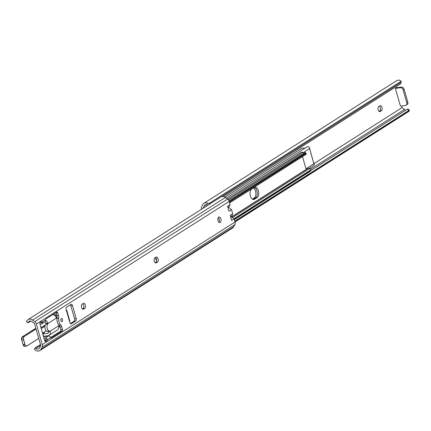 <?xml version="1.0" encoding="UTF-8"?>
<svg xmlns="http://www.w3.org/2000/svg" width="431" height="431" viewBox="0 0 431 431"><rect width="100%" height="100%" fill="white"/><g stroke="black" fill="none" stroke-linecap="round" stroke-linejoin="round"><path stroke-width="0.65" d="M381.968 107.411A2.64 1.476 82.2 0 0 380.282 105.643A2.64 1.476 82.2 0 0 379.932 105.773L378.79 106.5A2.64 1.476 82.2 0 0 378.095 109.512A2.64 1.476 82.2 0 0 379.862 111.597A2.64 1.476 82.2 0 0 380.217 111.467L381.354 110.74A2.64 1.476 82.2 0 0 381.968 107.411M379.097 111.354L379.706 110.966A2.64 1.476 82.2 0 0 380.32 107.642A2.64 1.476 82.2 0 0 379.399 106.112M206.255 204.65L204.202 205.959A2.99 2.403 57.5 0 1 205.005 204.957A2.99 2.403 57.5 0 1 206.616 204.698L207.289 203.039A4.951 3.976 -122.5 0 0 203.938 203.254A4.951 3.976 -122.5 0 0 202.78 204.531L201.713 206.568A3.771 3.028 -122.5 0 0 201.525 209.202L201.541 209.256M396.38 87.762L401.336 87.078A2.516 2.02 57.5 0 1 404.079 89.163L403.066 89.804L406.794 102.815A2.516 2.02 -122.5 0 1 406.083 105.218A2.516 2.02 -122.5 0 1 405.409 105.466L400.453 106.145L395.367 88.403L396.38 87.762L396.073 86.69M207.968 205.113L202.979 208.286L204.202 205.959M405.819 110.147A2.99 2.403 57.5 0 1 404.477 109.426L402.069 107.594L314.161 163.5M402.069 107.594L401.606 105.988M207.289 203.039L208.782 203.583A2.516 1.298 22 0 0 210.603 203.459L210.587 203.502M401.186 82.089L400.539 83.684A2.516 1.298 -158 0 1 400.227 84.045L400.873 82.45A2.516 1.298 22 0 0 401.186 82.089A2.516 1.298 22 0 0 401.078 81.281L208.782 203.583M401.078 81.281L400.087 80.419A4.951 3.976 -122.5 0 0 396.741 80.635L203.938 203.254M400.873 82.45L210.603 203.459M400.227 84.045L223.35 196.536M208.168 205.183L206.616 204.698M404.477 109.426L310.697 169.071M235.03 221.96L408.54 111.607A4.951 3.976 -122.5 0 0 408.944 111.306L409.45 110.487A2.516 0.506 131.4 0 0 409.412 110.288A2.516 0.506 131.4 0 0 408.895 110.433L407.419 109.129L310.632 170.687M407.419 109.129A2.516 0.506 -48.6 0 1 407.936 108.984L409.412 110.288M408.895 110.433L234.798 221.157M409.45 110.487L234.895 221.502M404.079 89.163L407.807 102.169A2.516 2.02 57.5 0 1 407.09 104.577L406.083 105.218M395.367 88.403L400.324 87.725L401.336 87.078M403.066 89.804A2.516 2.02 -122.5 0 0 400.324 87.725M256.968 191.008A5.344 2.99 82.2 0 0 254.295 187.485A5.344 2.99 -97.8 0 1 257.237 192.296A5.344 2.99 -97.8 0 1 255.718 197.743A5.344 2.99 82.2 0 0 256.968 191.008M253.493 187.991A5.344 2.99 -97.8 0 1 255.518 191.208A5.344 2.99 -97.8 0 1 254.274 197.942L252.404 199.133M313.816 163.521L309.593 148.797L309.841 148.361A2.112 1.697 -122.5 0 0 306.985 146.852L226.313 198.158M254.505 199.235L257.162 197.543A5.344 2.99 82.2 0 0 258.568 191.45A5.344 2.99 82.2 0 0 254.996 187.221A5.344 2.99 82.2 0 0 254.279 187.49L251.623 189.182A5.344 2.99 82.2 0 0 250.379 195.916A5.344 2.99 82.2 0 0 253.794 199.499A5.344 2.99 82.2 0 0 254.505 199.235L253.062 199.434A5.344 2.99 82.2 0 0 253.062 199.434L255.718 197.743L253.062 199.434A5.344 2.99 -97.8 0 1 253.051 199.44L253.035 199.434M309.566 168.171L313.606 165.601A2.112 1.697 -122.5 0 0 314.215 163.613L314.054 163.446M305.245 148.14L301.792 148.264L224.934 197.15M227.552 199.095L300.962 152.407A2.112 1.697 57.5 0 1 302.777 152.52A2.99 2.403 -122.5 0 0 304.205 152.983M234.356 219.616L310.245 171.355L310.821 169.857L310.245 171.355M234.211 219.104L310.406 170.644M234.001 218.754L310.81 169.906L310.099 168.252L309.706 168.182A4.752 3.814 57.5 0 0 307.659 168.661L231.512 217.089M232.39 217.677L310.099 168.252M302.481 156.582L306.161 169.421A0.35 0.28 -122.5 0 0 306.236 169.561M229.578 202.947L306.096 154.282L306.042 153.285L304.857 152.574L305.401 152.461L306.188 153.355L229.33 202.08M229.206 201.643L305.396 153.183M228.931 200.862L304.857 152.574M156.609 260.61A9.428 7.569 57.5 0 1 155.386 257.587M218.291 217.515A2.828 1.584 -97.8 0 1 219.217 219.104A2.828 1.584 -97.8 0 1 218.948 222.277M220.871 218.878A2.828 1.584 82.2 0 0 219.061 216.982A2.828 1.584 82.2 0 0 218.021 220.688A2.828 1.584 82.2 0 0 219.832 222.585A2.828 1.584 82.2 0 0 220.871 218.878M155.521 257.501A2.64 1.476 -97.8 0 1 156.437 259.031A2.64 1.476 -97.8 0 1 155.823 262.36L155.214 262.748M157.477 262.134A2.64 1.476 82.2 0 0 158.091 258.805A2.64 1.476 82.2 0 0 156.405 257.032A2.64 1.476 82.2 0 0 156.049 257.167L154.912 257.889A2.64 1.476 82.2 0 0 154.217 260.9A2.64 1.476 82.2 0 0 155.984 262.991A2.64 1.476 82.2 0 0 156.334 262.856L157.477 262.134L155.823 262.36M82.779 303.763A2.64 1.476 -97.8 0 1 83.695 305.293A2.64 1.476 -97.8 0 1 83.081 308.623L82.472 309.011M84.735 308.397A2.64 1.476 82.2 0 0 85.349 305.067A2.64 1.476 82.2 0 0 83.662 303.295A2.64 1.476 82.2 0 0 83.307 303.429L82.17 304.151A2.64 1.476 82.2 0 0 81.475 307.163A2.64 1.476 82.2 0 0 83.242 309.253A2.64 1.476 82.2 0 0 83.592 309.119L84.735 308.397L83.081 308.623M60.787 319.64A1.605 0.894 -97.8 0 1 60.846 319.829A1.605 0.894 -97.8 0 1 60.943 320.815M62.5 319.597A1.605 0.894 82.2 0 0 61.471 318.525A1.605 0.894 82.2 0 0 60.884 320.626A1.605 0.894 82.2 0 0 61.908 321.698A1.605 0.894 82.2 0 0 62.5 319.597M70.323 304.836A1.886 1.056 -97.8 0 1 70.824 305.789L74.558 318.8A1.886 1.056 -97.8 0 1 74.116 321.176L70.388 323.546M40.643 322.313A1.255 0.706 -97.8 0 1 40.843 322.76L42.41 322.544L42.238 321.995A1.255 0.706 82.2 0 0 41.688 321.693A1.255 0.706 82.2 0 0 41.521 321.752L40.255 322.56A1.255 0.706 82.2 0 0 39.959 324.144L44.711 340.7A1.255 0.706 82.2 0 0 45.514 341.546A1.255 0.706 82.2 0 0 45.681 341.481L46.947 340.679A1.255 0.706 82.2 0 0 47.324 339.736L47.157 339.105A2.01 1.616 -122.5 0 0 45.217 338.017L43.989 338.19M47.157 339.105L45.589 339.321A1.255 0.706 -97.8 0 1 45.293 340.905L44.905 341.153M55.89 312.615A1.255 0.706 -97.8 0 1 56.084 313.068L56.833 315.67A3.771 2.112 -97.8 0 1 57.032 318.299A5.404 3.028 82.2 0 0 58.95 324.985A3.771 2.112 -97.8 0 1 60.087 327.021L60.83 329.623A1.255 0.706 -97.8 0 1 60.539 331.207L50.594 337.532M34.502 323.616L40.789 345.543L39.571 347.871A2.99 2.403 57.5 0 1 38.763 348.878A2.99 2.403 57.5 0 1 35.865 348.48L35.078 347.973L34.432 349.568L35.24 350.091A4.951 3.976 -122.5 0 0 39.83 350.581A4.951 3.976 -122.5 0 0 40.993 349.299L42.06 347.262A3.771 3.028 -122.5 0 0 42.249 344.633L36.355 324.074A3.771 3.028 -122.5 0 0 34.728 321.693L32.621 320.093A4.951 3.976 -122.5 0 0 28.031 319.608A4.951 3.976 -122.5 0 0 26.867 320.885L26.41 321.585L27.886 322.889L28.333 322.21A2.99 2.403 57.5 0 1 29.098 321.31A2.99 2.403 57.5 0 1 32.093 321.79L34.502 323.616M39.83 350.581L232.632 227.961A4.951 3.976 -122.5 0 0 233.791 226.679L234.857 224.648A3.771 3.028 -122.5 0 0 235.046 222.013L234.135 218.84L231.603 220.451L230.159 215.414L232.692 213.803L231.506 209.665L228.974 211.276L227.53 206.239L230.062 204.628L229.152 201.46A3.771 3.028 -122.5 0 0 227.525 199.074L225.418 197.479A4.951 3.976 -122.5 0 0 220.828 196.989L28.031 319.608M40.498 344.525L35.078 347.973M40.746 345.376L35.865 348.48M30.235 320.998L28.333 322.21M30.752 321.063L27.886 322.889M69.644 321.763L69.881 322.593A1.886 1.056 82.2 0 0 71.088 323.859A1.886 1.056 82.2 0 0 71.341 323.767L75.77 320.95A1.886 1.056 82.2 0 0 76.206 318.574L72.478 305.563A1.886 1.056 82.2 0 0 71.271 304.297A1.886 1.056 82.2 0 0 71.018 304.394L66.589 307.206A1.886 1.056 82.2 0 0 66.153 309.587L66.848 310.697L69.752 320.826L69.644 321.763L66.39 310.417M45.217 338.017L48.38 336.008A2.01 1.616 57.5 0 1 50.319 337.09L50.659 337.618A1.255 0.706 82.2 0 0 51.208 337.926A1.255 0.706 82.2 0 0 51.375 337.861L62.188 330.981A1.255 0.706 82.2 0 0 62.484 329.397L61.735 326.795A3.771 2.112 82.2 0 0 60.599 324.758A5.404 3.028 -97.8 0 1 58.681 318.073A3.771 2.112 82.2 0 0 58.481 315.444L57.738 312.841A1.255 0.706 82.2 0 0 56.93 311.996A1.255 0.706 82.2 0 0 56.763 312.06L45.95 318.94A1.255 0.706 82.2 0 0 45.567 319.877L45.573 320.535A2.01 1.616 57.5 0 1 44.91 321.855L41.748 323.87A2.01 1.616 -122.5 0 0 42.41 322.544M232.692 213.803L231.372 216.739L234.135 218.84M230.062 204.628L228.667 207.306L231.506 209.665M44.533 340.081L45.675 339.924M48.38 336.008L43.553 336.67M41.748 323.87A2.01 1.616 -122.5 0 1 41.214 324.064L39.986 324.231M66.746 310.843L65.932 310.638M47.766 331.267A3.771 2.112 -97.8 0 1 47.545 331.32A3.771 2.112 -97.8 0 1 45.136 328.788A3.771 2.112 -97.8 0 1 45.756 324.247A0.63 0.35 82.2 0 0 45.858 323.487L45.761 323.148A1.255 1.007 57.5 0 0 44.533 322.097M42.788 334.003L43.644 336.347L47.771 335.781A4.402 3.534 -122.5 0 0 48.945 335.356A4.402 3.534 -122.5 0 0 50.265 331.396L50.168 331.164A0.63 0.35 -97.8 0 0 49.872 330.976A0.63 0.35 -97.8 0 0 49.834 330.981A3.771 2.112 -97.8 0 1 49.608 331.035A3.771 2.112 -97.8 0 1 47.2 328.508A3.771 2.112 -97.8 0 1 47.819 323.961L45.756 324.247M55.195 315.95A1.255 0.706 -97.8 0 1 55.432 315.67L56.617 314.916M42.965 333.982L47.609 333.341A1.255 1.007 57.5 0 0 48.304 332.021L48.207 331.681A0.63 0.35 82.2 0 0 47.906 331.272M59.289 325.367A0.63 0.35 82.2 0 0 59.246 325.389L58.745 326.391A4.402 3.534 57.5 0 1 57.361 330.001L48.945 335.356M52.873 314.533A4.402 3.534 57.5 0 1 56.202 317.518L57.037 317.701A0.63 0.35 82.2 0 0 57.086 317.669M45.858 323.487L47.916 323.202L47.965 323.476A0.63 0.35 -97.8 0 1 47.819 323.961M47.916 323.202A4.402 3.534 -122.5 0 0 45.573 320.325M56.639 317.933L47.965 323.476M43.763 332.436L44.495 332.495L42.685 333.648M55.583 314.641A6.287 3.518 82.2 0 0 55.206 314.657A6.287 3.518 82.2 0 0 54.187 315.099M55.206 314.657L53.972 314.829A6.287 3.518 82.2 0 0 53.778 314.867M406.794 102.815L407.807 102.169M379.49 111.564L380.217 111.467M379.706 110.966L381.354 110.74M309.851 148.393L303.085 152.693M314.204 163.581L305.988 168.807M254.274 197.942L257.162 197.543M228.328 199.865L302.777 152.52M231.393 216.971L306.161 169.421M234.857 224.648L42.06 347.262M235.046 222.013L42.249 344.633M233.791 226.679L40.993 349.299M225.418 197.479L32.621 320.093M227.525 199.074L34.728 321.693M229.152 201.46L36.355 324.074M50.659 337.618L47.324 339.736M42.238 321.995L45.567 319.877M45.681 341.481L45.336 341.53M46.947 340.679L45.293 340.905M51.375 337.861L51.03 337.909M62.188 330.981L60.539 331.207M62.484 329.397L60.83 329.623M61.735 326.795L60.087 327.021M60.599 324.758L58.95 324.985M58.681 318.073L57.032 318.299M58.481 315.444L56.833 315.67M57.738 312.841L56.084 313.068M71.341 323.767L70.819 323.837M75.77 320.95L74.116 321.176M76.206 318.574L74.558 318.8M72.478 305.563L70.824 305.789M83.592 309.119L82.865 309.221M156.334 262.856L155.607 262.958M227.961 207.753L228.667 207.306M227.87 207.424L228.586 206.966M230.768 217.531L231.485 217.073M230.666 217.186L231.372 216.739M50.168 331.164L58.928 325.594M56.364 317.798L57.037 317.701M55.998 317.092L57.064 316.947M55.432 315.67L56.779 315.481M58.756 325.895L59.57 325.782M50.265 331.396L48.207 331.681M47.609 333.341L48.197 332.969M44.926 326.197L41.225 328.551M36.059 329.042L24.184 336.589A2.451 1.374 82.2 0 0 23.613 339.682L24.971 344.412A2.451 1.374 82.2 0 0 26.867 345.931L38.736 338.383M42.545 333.163L46.252 330.809M23.64 345.829A2.451 1.374 -97.8 0 1 23.064 344.687L23.08 344.687A2.516 1.406 82.2 0 0 24.691 346.373L23.053 344.687L21.706 339.957A2.451 1.374 -97.8 0 1 21.787 337.468M23.613 339.682L23.533 339.709A2.516 1.406 -97.8 0 1 24.12 336.536L22.31 336.789A2.516 1.406 82.2 0 0 21.722 339.957L23.08 344.687L24.885 344.439L23.533 339.709L21.722 339.957M26.867 345.931L38.747 338.421L26.83 346.001A2.516 1.406 -97.8 0 1 26.496 346.125A2.516 1.406 -97.8 0 1 24.885 344.439L24.971 344.412M42.561 333.206L46.284 330.836L42.556 333.201M55.27 315.826L56.606 314.894M45.255 324.99L40.983 327.705L45.255 324.985M41.204 328.47L44.943 326.089M35.951 328.67L35.003 328.799A2.516 1.406 82.2 0 0 34.669 328.928L22.283 336.805M35.972 328.745L34.652 328.934L22.293 336.794L21.695 339.951L23.053 344.687M24.184 336.589L36.037 328.955M313.865 163.538L309.63 148.77M47.545 331.32L49.608 331.035M58.788 326.8L59.963 326.639M26.846 345.991L24.691 346.373M34.652 328.934L35.003 328.799"/></g></svg>
